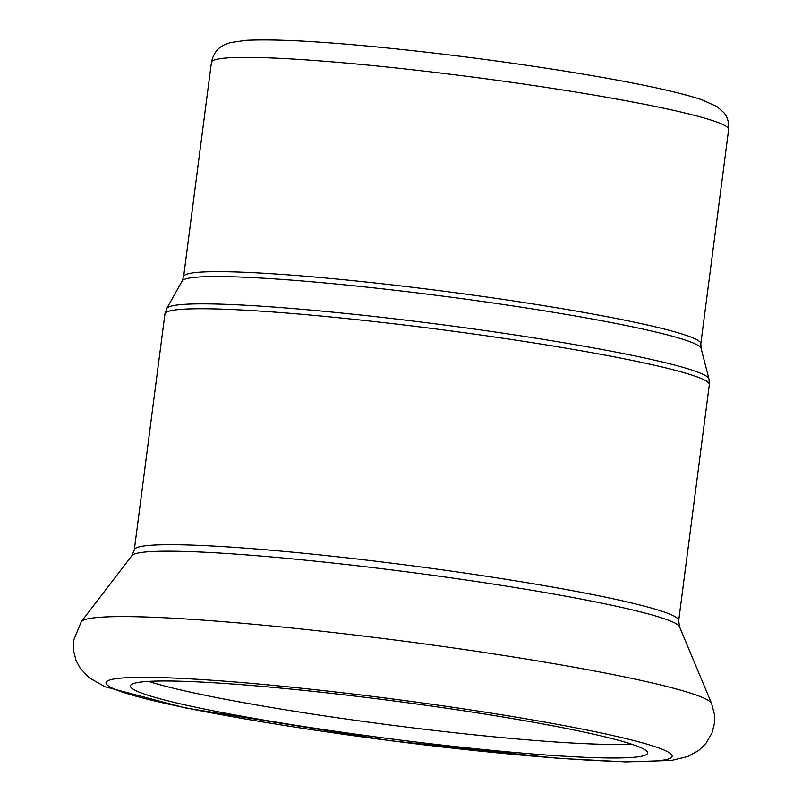 <?xml version="1.0" encoding="UTF-8"?>
<svg xmlns="http://www.w3.org/2000/svg" width="802" height="802" viewBox="0 0 802 802"><rect width="100%" height="100%" fill="white"/><g stroke="black" fill="none" stroke-linecap="round" stroke-linejoin="round"><path stroke-width="1.2" d="M631.234 744.045A260.77 19.007 7.4 0 1 388.368 724.777A260.77 19.007 7.4 0 1 148.641 681.369M330.464 693.259A260.77 19.007 7.4 0 1 647.655 753.078A260.77 19.007 7.4 0 1 386.614 738.331A260.77 19.007 7.4 0 1 130.455 685.9A260.77 19.007 7.4 0 1 330.464 693.259M183.618 276.6L182.174 280.961A261.753 19.078 7.4 0 1 382.755 288.88A261.753 19.078 7.4 0 1 701.098 348.359L700.818 343.767A260.77 19.007 -172.6 0 0 383.627 283.948A260.77 19.007 -172.6 0 0 183.618 276.6L211.447 62.305A260.77 19.007 7.4 0 1 411.456 69.654A260.77 19.007 7.4 0 1 728.647 129.473L700.818 343.767M701.098 348.359L708.968 378.895A273.502 19.93 -172.6 0 0 376.338 316.75A273.502 19.93 -172.6 0 0 166.766 308.469L182.174 280.961M709.329 384.649L678.692 620.578A274.474 20 7.4 0 0 344.82 557.621A274.474 20 7.4 0 0 134.305 549.881L164.941 313.943A274.474 20 7.4 0 1 375.466 321.682A274.474 20 7.4 0 1 709.329 384.649L708.968 378.895M324.85 631.565A318.093 23.178 7.4 0 1 711.605 703.534L714.422 714.371L714.351 723.825L712.006 732.988L705.73 743.745L698.582 750.572L687.695 756.547L671.635 760.416L625.931 761.9L557.731 758.281L389.391 740.607L185.773 708.026L105.202 686.793L89.393 677.921L80.16 668.166L76.11 660.678L73.353 649.831L73.433 640.778L81.293 621.67A318.093 23.178 7.4 0 1 324.85 631.565M324.92 690.773A285.442 20.802 7.4 0 1 659.906 760.577A285.442 20.802 7.4 0 1 182.345 707.113A285.442 20.802 7.4 0 1 324.92 690.773M134.305 549.881L131.949 555.606A276.319 20.14 7.4 0 1 343.527 564.207A276.319 20.14 7.4 0 1 679.494 626.723L711.605 703.534M164.941 313.943L166.766 308.469M131.949 555.606L81.293 621.67M678.692 620.578L679.494 626.723M211.447 62.305C214.345 48.872 222.615 45.834 224.259 44.872L230.395 42.576L246.164 40.331C280.098 38.676 337.502 42.336 418.363 51.288C482.944 58.596 543.545 67.178 600.157 77.032C647.184 85.283 680.978 92.821 701.539 99.638L717.028 106.576L723.855 112.641C727.464 116.751 729.058 122.355 728.647 129.473"/></g></svg>
